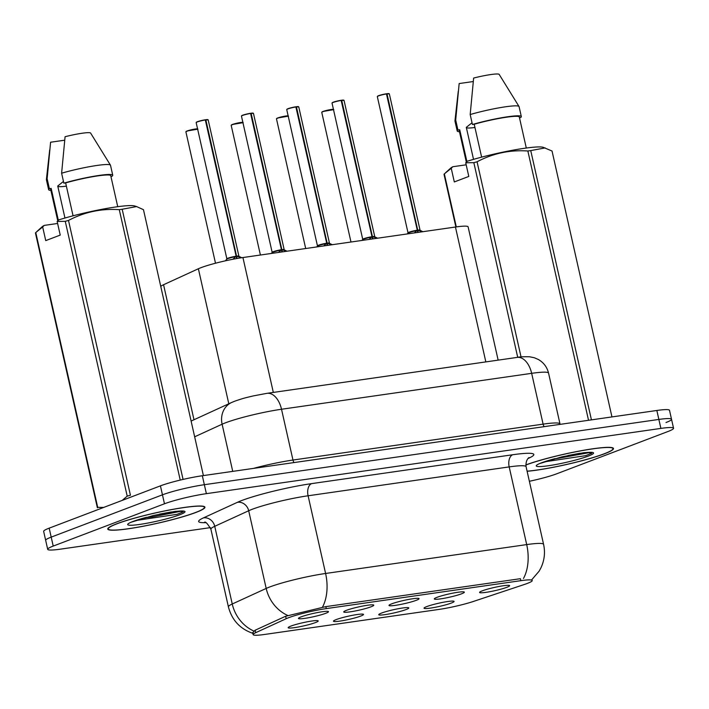 <?xml version="1.0" encoding="UTF-8"?>
<svg xmlns="http://www.w3.org/2000/svg" width="709" height="709" viewBox="0 0 709 709"><rect width="100%" height="100%" fill="white"/><g stroke="black" fill="none" stroke-linecap="round" stroke-linejoin="round"><path stroke-width="1.06" d="M360.748 616.059A15.403 1.64 -12.7 0 1 343.635 620.49A15.403 1.64 -12.7 0 1 333.469 621.102A15.403 1.64 -12.7 0 1 336.217 619.586A15.403 1.64 -12.7 0 1 352.408 615.332A15.403 1.64 -12.7 0 1 363.451 614.34A15.403 1.64 -12.7 0 1 360.748 616.059M406.035 609.563A15.403 1.64 -12.7 0 1 388.922 613.985A15.403 1.64 -12.7 0 1 378.757 614.597A15.403 1.64 -12.7 0 1 381.513 613.081A15.403 1.64 -12.7 0 1 397.696 608.827A15.403 1.64 -12.7 0 1 408.738 607.835A15.403 1.64 -12.7 0 1 406.035 609.563M451.323 603.058A15.403 1.64 -12.7 0 1 434.209 607.48A15.403 1.64 -12.7 0 1 424.044 608.092A15.403 1.64 -12.7 0 1 426.8 606.576A15.403 1.64 -12.7 0 1 442.983 602.322A15.403 1.64 -12.7 0 1 454.026 601.338A15.403 1.64 -12.7 0 1 451.323 603.058M315.461 622.564A15.403 1.64 -12.7 0 1 298.347 626.995A15.403 1.64 -12.7 0 1 288.182 627.598A15.403 1.64 -12.7 0 1 290.929 626.082A15.403 1.64 -12.7 0 1 307.121 621.828A15.403 1.64 -12.7 0 1 318.164 620.845A15.403 1.64 -12.7 0 1 315.461 622.564M371.011 606.807A15.403 1.64 -12.7 0 1 353.897 611.229A15.403 1.64 -12.7 0 1 343.732 611.84A15.403 1.64 -12.7 0 1 346.488 610.325A15.403 1.64 -12.7 0 1 362.671 606.071A15.403 1.64 -12.7 0 1 373.723 605.078A15.403 1.64 -12.7 0 1 371.011 606.807M416.298 600.301A15.403 1.64 -12.7 0 1 399.185 604.724A15.403 1.64 -12.7 0 1 389.019 605.335A15.403 1.64 -12.7 0 1 391.776 603.82A15.403 1.64 -12.7 0 1 407.959 599.566A15.403 1.64 -12.7 0 1 419.01 598.582A15.403 1.64 -12.7 0 1 416.298 600.301M461.586 593.796A15.403 1.64 -12.7 0 1 444.472 598.228A15.403 1.64 -12.7 0 1 434.307 598.83A15.403 1.64 -12.7 0 1 437.063 597.315A15.403 1.64 -12.7 0 1 453.246 593.061A15.403 1.64 -12.7 0 1 464.298 592.077A15.403 1.64 -12.7 0 1 461.586 593.796M506.873 587.291A15.403 1.64 -12.7 0 1 489.759 591.723A15.403 1.64 -12.7 0 1 479.594 592.334A15.403 1.64 -12.7 0 1 482.35 590.819A15.403 1.64 -12.7 0 1 498.533 586.565A15.403 1.64 -12.7 0 1 509.585 585.572A15.403 1.64 -12.7 0 1 506.873 587.291M325.723 613.303A15.403 1.64 -12.7 0 1 308.61 617.734A15.403 1.64 -12.7 0 1 298.445 618.345A15.403 1.64 -12.7 0 1 301.201 616.83A15.403 1.64 -12.7 0 1 317.384 612.576A15.403 1.64 -12.7 0 1 328.435 611.583A15.403 1.64 -12.7 0 1 325.723 613.303M160.775 286.498A30.806 3.27 -12.7 0 1 163.557 284.726L198.378 268.755A30.806 3.27 -12.7 0 1 201.028 267.665A30.806 3.27 -12.7 0 1 242.93 257.535L455.444 227.022A30.806 3.27 -12.7 0 1 468.108 226.853L498.152 360.137M286.188 618.709A27.722 2.942 -12.7 0 1 288.572 617.725A27.722 2.942 -12.7 0 1 326.282 608.606L520.84 580.671A27.722 2.942 -12.7 0 1 532.246 580.52A27.722 2.942 -12.7 0 1 524.217 584.526L473.568 601.392A27.722 2.942 -12.7 0 1 438.906 609.43L264.528 634.466A27.722 2.942 -12.7 0 1 253.131 634.617A27.722 2.942 -12.7 0 1 255.719 632.676L286.188 618.709L285.63 616.245M116.693 523.809A49.798 5.291 167.3 0 0 107.759 529.065A49.798 5.291 167.3 0 0 142.146 526.459A49.798 5.291 167.3 0 0 195.985 512.421A49.798 5.291 167.3 0 0 204.919 507.165A49.798 5.291 167.3 0 0 170.532 509.771A49.798 5.291 167.3 0 0 116.693 523.809M527.115 471.272A49.798 5.291 167.3 0 0 604.555 453.76A49.798 5.291 167.3 0 0 613.489 448.505A49.798 5.291 167.3 0 0 579.572 451.013A49.798 5.291 167.3 0 0 525.848 464.918M252.661 632.889L255.089 630.248L285.559 616.281L325.759 606.638L520.317 578.704M529.366 481.278A30.806 3.27 167.3 0 0 556.778 473.772L668.02 431.489A30.806 3.27 167.3 0 0 673.55 428.236L671.529 419.276A30.806 3.27 167.3 0 0 658.865 419.436L204.352 484.699A30.806 3.27 167.3 0 0 162.45 494.829L51.199 537.121A30.806 3.27 167.3 0 0 45.677 540.364A30.806 3.27 167.3 0 1 51.199 537.121L162.45 494.829A30.806 3.27 167.3 0 1 204.352 484.699L658.865 419.436A30.806 3.27 167.3 0 1 671.529 419.276A30.806 3.27 167.3 0 1 665.999 422.52M673.55 428.236A30.806 3.27 167.3 0 0 660.885 428.404L206.372 493.659A30.806 3.27 167.3 0 0 164.47 503.789L53.219 546.081A30.806 3.27 167.3 0 0 47.698 549.333A30.806 3.27 167.3 0 0 60.362 549.165L210.405 527.62M671.529 419.276L669.509 410.307A30.806 3.27 167.3 0 0 656.844 410.476L202.331 475.739A30.806 3.27 167.3 0 0 160.429 485.86L49.178 528.152A30.806 3.27 167.3 0 0 43.657 531.404L47.698 549.333M232.88 259.255L236.159 256.286L236.664 258.555M205.858 119.892L208.18 119.892A6.159 0.656 167.3 0 0 205.858 119.892L236.567 256.144A6.159 0.656 -12.7 0 1 238.889 256.144L236.584 256.224L241.636 257.73M205.433 119.954A6.159 0.656 167.3 0 0 197.27 121.948A6.159 0.656 167.3 0 0 196.163 122.595L197.359 121.735A5.956 0.629 -12.7 0 1 205.282 119.794L236.141 256.206L226.871 258.856A6.159 0.656 -12.7 0 1 227.979 258.2A6.159 0.656 -12.7 0 1 236.141 256.206L236.567 256.144M236.584 256.224L237.09 258.475M236.141 256.215L236.132 256.206A6.159 0.656 167.3 0 0 229.938 257.571A6.159 0.656 167.3 0 0 226.871 258.856L225.515 260.797M208.18 119.892L238.889 256.144A6.159 0.656 -12.7 0 1 238.889 256.171L238.889 256.153A6.159 0.656 167.3 0 0 236.567 256.153M278.433 252.439L281.446 249.79L281.934 251.934M251.146 113.387L253.468 113.387A6.159 0.656 167.3 0 0 251.146 113.387L281.854 249.639A6.159 0.656 -12.7 0 1 284.176 249.639L281.872 249.728L286.906 251.225M241.618 115.877A5.956 0.629 -12.7 0 1 242.673 115.221A5.956 0.629 -12.7 0 1 250.569 113.298L281.429 249.701L272.159 252.351A6.159 0.656 -12.7 0 1 273.266 251.695A6.159 0.656 -12.7 0 1 281.429 249.701L281.854 249.648A6.159 0.656 167.3 0 1 284.176 249.648A6.159 0.656 -12.7 0 1 284.176 249.665L284.371 249.914A6.346 0.674 167.3 0 0 282.545 249.931M281.872 249.728L282.359 251.872M281.429 249.71L281.42 249.71A6.159 0.656 167.3 0 0 275.225 251.066A6.159 0.656 167.3 0 0 272.159 252.351L271.494 253.432M323.721 245.934L326.734 243.284L327.221 245.438M296.433 106.882L298.755 106.882A6.159 0.656 167.3 0 0 296.433 106.882L327.141 243.143A6.159 0.656 -12.7 0 1 329.463 243.134L327.159 243.222L332.193 244.72M287.96 108.716A5.956 0.629 -12.7 0 1 295.857 106.793L326.716 243.205L317.446 245.846A6.159 0.656 -12.7 0 1 318.554 245.199A6.159 0.656 -12.7 0 1 326.716 243.205L327.141 243.143A6.159 0.656 167.3 0 1 329.463 243.143A6.159 0.656 -12.7 0 1 329.463 243.16L329.658 243.417A6.346 0.674 167.3 0 0 327.833 243.435M327.159 243.222L327.647 245.376M326.335 243.648A6.346 0.674 167.3 0 0 317.384 246.174L317.446 245.846A6.159 0.656 167.3 0 1 320.512 244.57A6.159 0.656 167.3 0 1 326.716 243.214M369.008 239.429L372.021 236.779L372.509 238.933M341.72 100.386L344.042 100.377A6.159 0.656 167.3 0 0 341.72 100.386L372.429 236.638A6.159 0.656 -12.7 0 1 374.751 236.638L372.447 236.717L377.48 238.215M341.295 100.448A6.159 0.656 167.3 0 0 333.133 102.442A6.159 0.656 167.3 0 0 332.025 103.089L333.221 102.22A5.956 0.629 -12.7 0 1 341.144 100.288L372.003 236.7L362.733 239.341A6.159 0.656 -12.7 0 1 363.841 238.694A6.159 0.656 -12.7 0 1 372.003 236.7L372.021 236.779M372.447 236.717L372.934 238.871M372.003 236.709L371.995 236.7A6.159 0.656 167.3 0 0 365.8 238.064A6.159 0.656 167.3 0 0 362.733 239.341L362.069 240.431M373.12 236.93A6.346 0.674 167.3 0 1 374.946 236.912L374.751 236.638A6.159 0.656 -12.7 0 1 374.751 236.655M414.295 232.933L417.309 230.274L417.796 232.428M387.008 93.88L389.33 93.88A6.159 0.656 167.3 0 0 387.008 93.88L417.716 230.133A6.159 0.656 -12.7 0 1 420.038 230.133L417.734 230.221L422.768 231.71M386.582 93.942A6.159 0.656 167.3 0 0 378.42 95.937A6.159 0.656 167.3 0 0 377.312 96.584L378.509 95.724A5.956 0.629 -12.7 0 1 386.432 93.783L417.291 230.195L408.021 232.844A6.159 0.656 -12.7 0 1 409.128 232.189A6.159 0.656 -12.7 0 1 417.291 230.195L417.716 230.133M417.734 230.221L418.221 232.366M417.291 230.203L417.282 230.195A6.159 0.656 167.3 0 0 411.087 231.559A6.159 0.656 167.3 0 0 408.021 232.844L407.356 233.926M389.33 93.88L420.038 230.133A6.159 0.656 -12.7 0 1 420.038 230.159L420.038 230.141A6.159 0.656 167.3 0 0 417.716 230.141M195.578 512.483A49.284 5.238 167.3 0 0 204.422 507.281A49.284 5.238 167.3 0 0 170.382 509.86A49.284 5.238 167.3 0 0 117.1 523.747A49.284 5.238 167.3 0 0 108.255 528.949A49.284 5.238 167.3 0 0 142.296 526.379A49.284 5.238 167.3 0 0 195.578 512.483M63.464 181.442L57.739 186.015L64.953 218.026M57.792 186.272A23.211 2.464 167.3 0 0 66.371 186.157M135.871 520.512L177.108 514.317L183.135 511.933L179.386 511.083L175.15 511.384L153.366 515.496L131.121 522.214M68.498 220.446L130.429 495.263A55.444 5.894 167.3 0 0 127.203 496.149L65.272 221.332L57.154 221.447L58.758 219.887A48.256 5.131 167.3 0 1 134.613 205.964L136.615 206.567L122.178 209.252A55.444 5.894 167.3 0 0 119.28 209.669C101.334 208.419 84.406 212.018 68.498 220.446A55.444 5.894 167.3 0 0 65.272 221.332M122.223 500.386L127.203 496.149M203.394 475.579L143.466 209.678L136.615 206.576M117.738 206.7L110.746 175.69A30.806 3.27 167.3 0 0 65.645 182.904L73.062 215.811M110.905 176.408L112.022 176.249A32.862 3.492 167.3 0 0 112.749 175.238A32.862 3.492 167.3 0 0 95.981 175.912A32.862 3.492 167.3 0 0 63.854 183.161L65.645 182.904M112.749 175.238L110.507 165.277A32.862 3.492 167.3 0 0 110.453 165.153A32.862 3.492 167.3 0 0 61.612 173.209L63.854 183.161M110.453 165.153L90.601 133.053A20.534 2.18 167.3 0 0 65.077 136.722L61.612 173.209M57.154 221.447L60.23 235.096L45.748 240.608L42.664 226.951L35.778 232.543L97.709 507.36L103.674 507.44M97.709 507.36A55.444 5.894 167.3 0 0 97.381 507.83L35.45 233.013A55.444 5.894 167.3 0 1 35.778 232.543M122.178 209.252L183.064 479.417M180.228 480.082L119.28 209.669M42.664 226.951L44.268 225.391A48.256 5.131 167.3 0 0 42.079 226.818L36.921 231.488M58.342 220.286L51.163 188.417A30.806 3.27 167.3 0 0 50.64 189.232L57.766 220.845M51.163 188.417L49.373 188.674A32.862 3.492 167.3 0 0 48.637 189.684A32.862 3.492 167.3 0 0 50.915 190.42M49.373 188.674L47.131 178.712A32.862 3.492 167.3 0 0 46.386 179.59A32.862 3.492 167.3 0 0 46.395 179.723L48.637 189.684M47.131 178.712L50.587 142.225L64.643 140.205M44.268 225.391L57.606 223.477M171.374 511.933L159.339 514.167M181.752 511.1L152.444 516.896L144.335 517.916M527.097 471.184A49.284 5.238 167.3 0 0 604.148 453.813A49.284 5.238 167.3 0 0 612.984 448.611A49.284 5.238 167.3 0 0 579.102 451.163A49.284 5.238 167.3 0 0 525.856 465.015M472.034 122.772L466.309 127.345L473.523 159.365M466.362 127.611A23.211 2.464 167.3 0 0 474.941 127.487M544.432 461.843L585.678 455.657L591.696 453.273L587.956 452.413L583.72 452.723L561.936 456.835L539.682 463.544M611.956 416.919L552.036 151.017L543.174 147.304A48.256 5.131 167.3 0 0 467.328 161.218L465.724 162.778L473.842 162.662A55.444 5.894 167.3 0 1 477.068 161.785L521.044 356.928M545.186 147.915L530.74 150.583A55.444 5.894 167.3 0 0 527.851 150.999C509.904 149.759 492.977 153.348 477.068 161.785M526.3 148.03L519.316 117.02A30.806 3.27 167.3 0 0 474.215 124.243L481.624 157.141M519.475 117.738L520.583 117.579A32.862 3.492 167.3 0 0 521.319 116.568A32.862 3.492 167.3 0 0 504.551 117.242A32.862 3.492 167.3 0 0 472.424 124.5L474.215 124.243M521.319 116.568L519.077 106.607A32.862 3.492 167.3 0 0 519.023 106.492A32.862 3.492 167.3 0 0 470.182 114.539L472.424 124.5M519.023 106.492L499.163 74.383A20.534 2.18 167.3 0 0 499.163 74.383A20.534 2.18 167.3 0 0 473.639 78.052L470.182 114.539M530.74 150.583L591.43 419.861M588.532 420.277L527.851 150.999M455.878 226.96L444.02 174.343A55.444 5.894 167.3 0 1 444.348 173.873L456.295 226.898M517.712 357.327L473.842 162.662M465.724 162.778L468.8 176.435L454.309 181.938L451.234 168.281L444.348 173.873M451.234 168.281L452.838 166.721A48.256 5.131 167.3 0 0 450.64 168.157L445.491 172.819M466.912 161.625L459.724 129.747A30.806 3.27 167.3 0 0 459.21 130.562L466.336 162.175M459.724 129.747L457.943 130.004A32.862 3.492 167.3 0 0 457.208 131.014A32.862 3.492 167.3 0 0 459.476 131.75M457.943 130.004L455.692 120.043A32.862 3.492 167.3 0 0 454.956 120.929A32.862 3.492 167.3 0 0 454.965 121.062L457.208 131.014M455.692 120.043L459.157 83.556L473.213 81.544M452.838 166.721L466.176 164.807M579.935 453.264L567.909 455.506M590.322 452.439L552.896 459.255M344.042 100.377L374.751 236.638A6.159 0.656 167.3 0 0 372.429 236.646L372.021 236.788M228.803 403.784L198.378 268.755M255.719 632.676L255.169 630.212M520.84 580.671L520.397 578.695M326.282 608.606L325.839 606.629M273.328 392.423L242.93 257.535M193.991 419.746L163.557 284.726M485.842 361.909L455.444 227.022M205.601 522.648A51.34 5.459 -12.7 0 1 203.439 517.889L237.391 502.326A51.34 5.459 -12.7 0 1 311.641 483.618L512.74 454.744A10.272 6.097 -98.2 0 0 509.186 466.903L308.096 495.777A41.069 4.36 167.3 0 0 252.218 509.284A41.069 4.36 167.3 0 0 248.691 510.746L214.738 526.308A41.069 4.36 167.3 0 0 210.901 529.189C207.524 523.605 205.388 521.301 204.493 522.294M512.74 454.744A51.34 5.459 -12.7 0 1 528.063 458.501M526.078 466.69A41.069 4.36 167.3 0 0 509.186 466.903L526.698 544.592A41.069 4.36 -12.7 0 1 543.59 544.379L526.078 466.69C525.289 458.98 529.995 456.959 528.905 457.713M253.476 633.545C240.324 629.229 231.967 620.34 228.404 606.877A41.069 4.36 -12.7 0 1 232.251 603.997L266.194 588.435A41.069 4.36 -12.7 0 1 269.721 586.972A41.069 4.36 -12.7 0 1 325.599 573.475A35.937 21.359 81.8 0 1 322.356 607.356M287.96 615.554A35.937 31.923 65.4 0 1 266.194 588.435L248.691 510.746A10.272 9.12 -114.6 0 0 237.391 502.326M523.455 578.482A35.937 21.359 -98.2 0 0 526.698 544.592L325.599 573.475L308.096 495.777A10.272 6.097 -98.2 0 1 311.641 483.618M203.439 517.889A10.272 9.12 -114.6 0 1 214.738 526.308L232.251 603.997A35.937 31.923 65.4 0 0 253.831 631.037M660.885 428.404L656.844 410.476M206.372 493.659L202.331 475.739M164.47 503.789L160.429 485.86M53.219 546.081L49.178 528.152M294.031 462.569A5.131 3.049 81.8 0 1 292.968 460.044L543.103 424.133L531.661 373.333A20.534 12.204 -98.2 0 0 517.153 357.407C519.156 356.857 523.313 356.645 529.623 356.778L534.373 357.761L538.335 359.481C543.67 362.574 547.073 367.111 548.553 373.111A41.069 4.36 167.3 0 0 531.661 373.333L281.517 409.253A41.069 4.36 167.3 0 0 225.639 422.759A41.069 4.36 167.3 0 0 222.112 424.212L232.738 471.37M253.574 468.374A41.069 4.36 -12.7 0 1 292.968 460.044L281.517 409.253A20.534 12.204 -98.2 0 0 267.009 393.327L517.153 357.407M191.102 421.066L231.666 402.473A20.534 18.239 65.4 0 0 222.112 424.212L194.647 436.806M544.175 426.65A5.131 3.049 81.8 0 1 543.103 424.133A41.069 4.36 -12.7 0 1 559.995 423.911L548.553 373.111M235.76 256.649A6.346 0.674 167.3 0 0 226.809 259.184M238.889 256.144L239.084 256.419A6.346 0.674 167.3 0 0 237.258 256.436M196.331 122.382A5.956 0.629 -12.7 0 1 197.332 121.744M205.725 119.732A5.956 0.629 -12.7 0 1 207.941 119.768M197.607 129.02A6.159 0.656 167.3 0 0 192.795 129.641A6.159 0.656 167.3 0 0 186.999 131.209A6.159 0.656 167.3 0 0 185.9 131.856L187.096 130.988A5.956 0.629 -12.7 0 0 186.068 131.644M187.123 130.979A5.956 0.629 -12.7 0 1 193.14 129.384A5.956 0.629 -12.7 0 1 197.589 128.914M281.048 250.153A6.346 0.674 167.3 0 0 272.096 252.679M250.72 113.449A6.159 0.656 167.3 0 0 242.558 115.443A6.159 0.656 167.3 0 0 241.45 116.09L242.646 115.23L250.578 113.289M251.013 113.227A5.956 0.629 -12.7 0 1 253.228 113.263M296.007 106.944A6.159 0.656 167.3 0 0 287.845 108.938A6.159 0.656 167.3 0 0 286.737 109.594L287.934 108.725L295.866 106.784M286.906 109.381A5.956 0.629 -12.7 0 1 287.907 108.743M296.3 106.731A5.956 0.629 -12.7 0 1 298.516 106.767M371.622 237.143A6.346 0.674 167.3 0 0 362.671 239.677M332.193 102.876A5.956 0.629 -12.7 0 1 333.195 102.238M341.587 100.226A5.956 0.629 -12.7 0 1 343.803 100.261M416.91 230.638A6.346 0.674 167.3 0 0 407.959 233.172M420.038 230.133L420.233 230.407A6.346 0.674 167.3 0 0 418.407 230.425M377.48 96.371A5.956 0.629 -12.7 0 1 378.482 95.733M386.875 93.721A5.956 0.629 -12.7 0 1 389.09 93.756M242.895 122.515A6.159 0.656 167.3 0 0 238.082 123.136A6.159 0.656 167.3 0 0 232.286 124.704A6.159 0.656 167.3 0 0 231.187 125.351L232.384 124.492L243.205 122.648M232.41 124.483A5.956 0.629 -12.7 0 1 238.428 122.879A5.956 0.629 -12.7 0 1 242.877 122.409M231.356 125.138A5.956 0.629 -12.7 0 1 232.357 124.5M288.182 116.01A6.159 0.656 167.3 0 0 283.37 116.639A6.159 0.656 167.3 0 0 277.573 118.199A6.159 0.656 167.3 0 0 276.475 118.846L277.671 117.986A5.956 0.629 -12.7 0 0 276.643 118.633M277.698 117.978A5.956 0.629 -12.7 0 1 283.715 116.382A5.956 0.629 -12.7 0 1 288.164 115.913M333.469 109.514A6.159 0.656 167.3 0 0 328.657 110.134A6.159 0.656 167.3 0 0 322.861 111.694A6.159 0.656 167.3 0 0 321.762 112.35L322.958 111.481A5.956 0.629 -12.7 0 0 321.93 112.137M322.985 111.473A5.956 0.629 -12.7 0 1 329.003 109.877A5.956 0.629 -12.7 0 1 333.452 109.408M146.639 517.269A29.37 3.12 167.3 0 0 132.955 521.478A29.37 3.12 167.3 0 0 139.762 524.421A29.37 3.12 167.3 0 0 179.723 514.761A29.37 3.12 167.3 0 0 179.386 511.083M555.209 458.599A29.37 3.12 167.3 0 0 541.525 462.809A29.37 3.12 167.3 0 0 548.332 465.751A29.37 3.12 167.3 0 0 588.293 456.091A29.37 3.12 167.3 0 0 587.956 452.413M253.131 634.617L252.67 632.579M531.75 579.767L539.132 571.153L540.666 568.388C544.406 560.722 545.381 552.719 543.59 544.379M228.404 606.877L210.901 529.189M231.666 402.473L234.697 401.214C244.871 397.66 246.581 397.589 253.273 395.914L267.009 393.327M560.128 424.363L559.995 423.911M196.163 122.595L226.871 258.856M239.084 256.419L241.742 257.713M197.359 121.735L205.291 119.794M197.917 129.144L187.096 130.988M185.9 131.856L215.501 263.216M241.45 116.09L272.159 252.351M253.468 113.387L284.176 249.639M284.371 249.914L287.021 251.208M286.737 109.594L317.446 245.846M298.755 106.882L329.463 243.134M317.384 246.174L316.781 246.936M329.658 243.417L332.308 244.702M332.025 103.089L362.733 239.341M374.946 236.912L377.596 238.197M333.221 102.22L341.153 100.288M377.312 96.584L408.021 232.844M420.233 230.407L422.883 231.701M378.509 95.724L386.44 93.783M231.187 125.351L260.407 255.027M288.492 116.143L277.671 117.986M276.475 118.846L305.694 248.522M333.779 109.638L322.958 111.481M321.762 112.35L350.982 242.017M204.254 506.545L204.422 507.281M49.683 149.945L46.386 179.59M108.087 528.214L108.255 528.949M612.824 447.875L612.984 448.611M458.253 91.284L454.956 120.929"/></g></svg>
